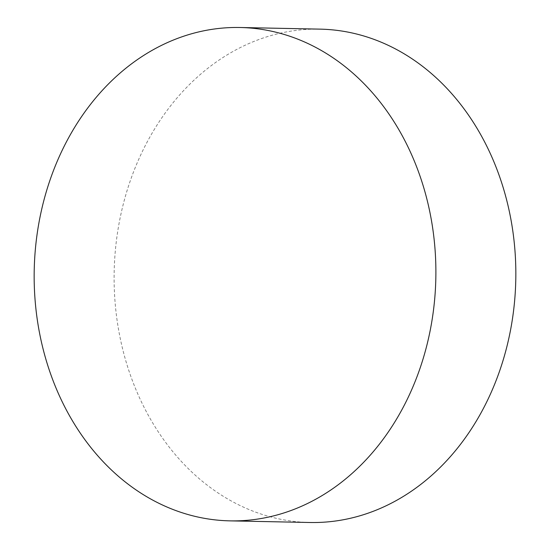 <?xml version="1.0" encoding="UTF-8"?>
<svg xmlns="http://www.w3.org/2000/svg" width="550" height="550" viewBox="0 0 550 550"><rect width="100%" height="100%" fill="white"/><g stroke="black" fill="none" stroke-linecap="round" stroke-linejoin="round"><path stroke-width="0.41" stroke-dasharray="2.75 2.06" d="M309.925 522.5A246.73 200.846 91.2 0 1 114.331 266.276A246.73 200.846 91.2 0 1 320.024 29.136"/><path stroke-width="0.82" d="M225.555 520.712A246.73 200.846 91.2 0 1 34.382 264.639A246.73 200.846 91.2 0 1 240.075 27.5A246.73 200.846 91.2 0 1 244.496 27.651A246.73 200.846 91.2 0 1 435.669 283.724A246.73 200.846 91.2 0 1 229.976 520.864A246.73 200.846 91.2 0 1 225.555 520.712M240.075 27.5L320.024 29.136A246.73 200.846 91.2 0 1 515.618 285.361A246.73 200.846 91.2 0 1 309.925 522.5L229.976 520.864"/></g></svg>
